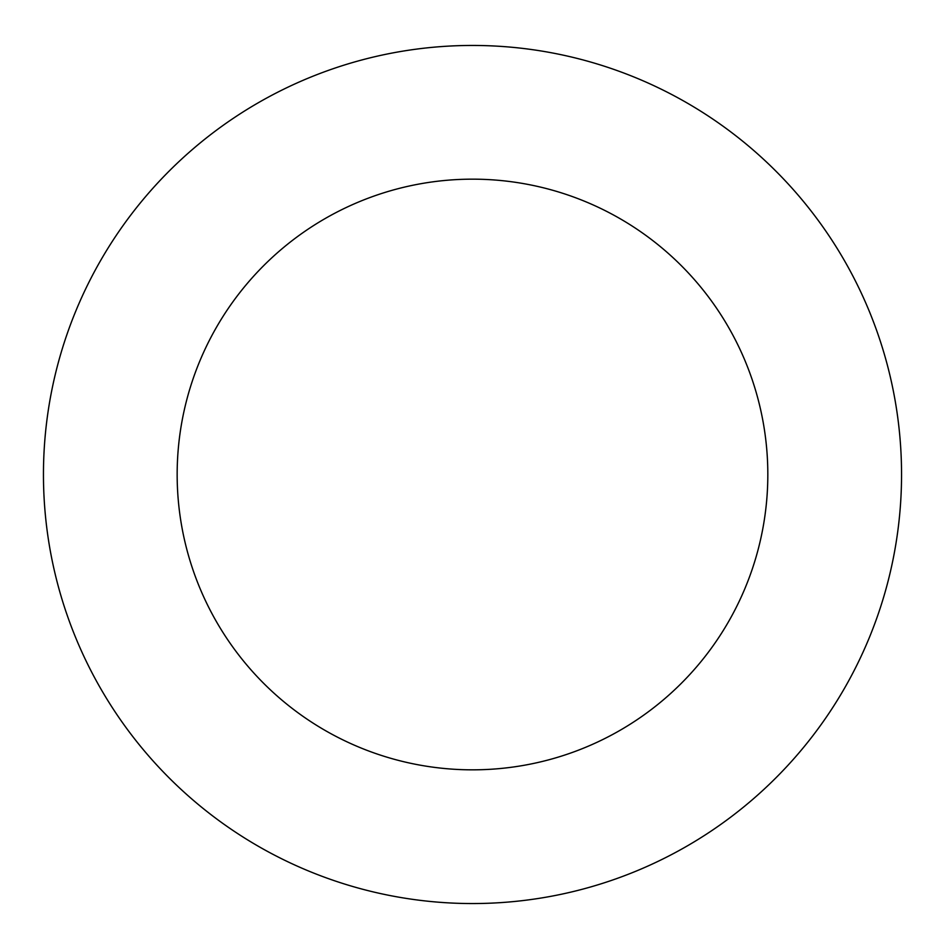 <?xml version="1.0" encoding="UTF-8"?>
<svg xmlns="http://www.w3.org/2000/svg" width="949" height="949" viewBox="0 0 949 949"><rect width="100%" height="100%" fill="white"/><g stroke="black" fill="none" stroke-linecap="round" stroke-linejoin="round"><path stroke-width="1.42" d="M767.824 474.5A295.329 295.329 0 0 1 324.831 730.267A295.329 295.329 0 0 1 324.831 218.733A295.329 295.329 0 0 1 767.824 474.5M901.55 474.5A429.055 429.055 0 0 1 257.974 846.069A429.055 429.055 0 0 1 257.974 102.931A429.055 429.055 0 0 1 901.55 474.5"/></g></svg>
